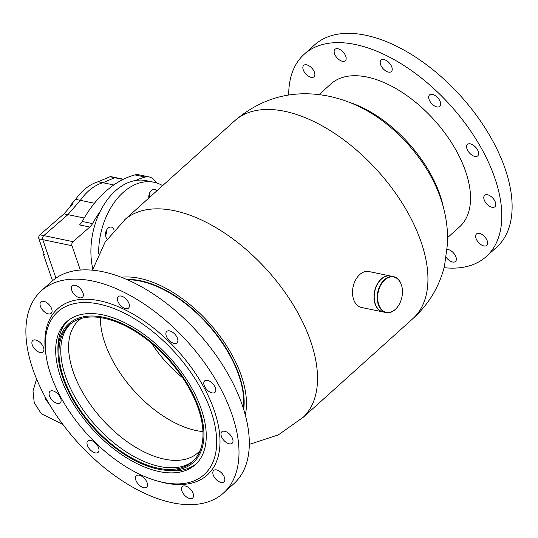 <?xml version="1.0" encoding="UTF-8"?>
<svg xmlns="http://www.w3.org/2000/svg" width="538" height="538" viewBox="0 0 538 538"><rect width="100%" height="100%" fill="white"/><g stroke="black" fill="none" stroke-linecap="round" stroke-linejoin="round"><path stroke-width="0.81" d="M126.625 279.417A96.443 52.791 48 0 1 140.357 280.722A96.443 52.791 48 0 1 243.687 409.492M121.332 277.252A99.402 54.412 48 0 1 139.49 278.314A99.402 54.412 48 0 1 217.661 333.17A99.402 54.412 48 0 1 245.281 414.986M92.489 270.177L105.031 242.261L125.314 219.242A133.128 72.872 48 0 1 174.225 210.667A133.128 72.872 48 0 1 292.047 302.941A133.128 72.872 48 0 1 303.392 417.118L278.368 434.872L249.289 444.415M124.695 219.76L234.649 120.815A133.128 72.872 48 0 1 284.649 111.292A133.128 72.872 48 0 1 403.144 204.648A133.128 72.872 48 0 1 412.76 318.731L302.807 417.676M234.164 121.252C261.784 97.465 293.344 89.126 328.853 96.221C341.549 98.918 353.661 103.41 365.174 109.698A99.402 54.412 48 0 1 437.522 190.096A99.402 54.412 48 0 1 437.656 190.418M378.819 304.757A18.043 12.112 101.7 0 0 399.223 304.387A18.043 12.112 101.7 0 0 402.337 289.37A18.043 12.112 101.7 0 0 401.274 284.548A18.043 12.112 101.7 0 0 384.751 279.948A18.043 12.112 101.7 0 0 378.819 304.757M399.189 304.441A18.339 12.307 -78.3 0 1 399.162 304.501A18.339 12.307 -78.3 0 1 386.109 312.571A18.339 12.307 -78.3 0 1 378.416 304.878A18.339 12.307 -78.3 0 1 380.305 285.079A18.339 12.307 -78.3 0 1 393.554 276.646A18.339 12.307 -78.3 0 1 401.24 284.34A18.339 12.307 -78.3 0 1 402.323 289.242A18.339 12.307 -78.3 0 1 402.33 289.31M393.554 276.646L390.548 276.028A18.339 12.307 101.7 0 0 377.494 284.098A18.339 12.307 101.7 0 0 374.327 299.357A18.339 12.307 101.7 0 0 375.41 304.252A18.339 12.307 101.7 0 0 383.103 311.946L386.109 312.571M374.32 299.289A18.043 12.112 -78.3 0 1 374.314 299.222A18.043 12.112 -78.3 0 1 377.427 284.212A18.043 12.112 -78.3 0 1 377.461 284.151M156.699 190.963A6.51 4.371 101.7 0 0 154.581 189.443A6.51 4.371 101.7 0 0 149.12 194.359A6.51 4.371 101.7 0 0 148.858 198.018M149.665 195.677A6.51 4.371 101.7 0 0 149.961 192.288A6.51 4.371 101.7 0 1 148.824 197.742A6.51 4.371 101.7 0 0 149.665 195.677M114.13 230.177A6.51 4.371 101.7 0 0 111.285 227.09A6.51 4.371 101.7 0 0 105.825 232.006A6.51 4.371 101.7 0 0 107.163 239.067M106.369 233.324A6.51 4.371 101.7 0 0 106.665 229.934A6.51 4.371 101.7 0 1 105.529 235.388A6.51 4.371 101.7 0 0 106.369 233.324M98.629 253.801A62.126 41.695 -78.3 0 1 101.837 229.181A62.126 41.695 -78.3 0 1 153.962 182.268A62.126 41.695 -78.3 0 1 162.637 185.623M92.832 268.98A62.126 41.695 -78.3 0 1 94.103 227.581A62.126 41.695 -78.3 0 1 146.235 180.667L153.962 182.268M202.954 431.577A89.046 48.743 48 0 1 105.461 344.602A89.046 48.743 48 0 1 100.384 317.602M200.116 450.541A89.046 48.743 48 0 1 197.903 452.781A89.046 48.743 48 0 1 132.678 445.43A89.046 48.743 48 0 1 73.693 373.19A89.046 48.743 48 0 1 78.763 320.399A89.046 48.743 48 0 1 81.231 318.429M193.418 460.757A92.005 50.364 48 0 1 126.087 451.779A92.005 50.364 48 0 1 66.019 377.716A92.005 50.364 48 0 1 70.364 324.017M64.183 379.371A92.005 50.364 48 0 1 69.422 324.824A92.005 50.364 48 0 1 136.813 332.423A92.005 50.364 48 0 1 197.762 407.064A92.005 50.364 48 0 1 192.517 461.611A92.005 50.364 48 0 1 125.125 454.005A92.005 50.364 48 0 1 64.183 379.371M198.623 407.239A93.188 51.009 48 0 1 162.57 469.889A93.188 51.009 48 0 1 63.323 379.196A93.188 51.009 48 0 1 58.037 353.735A93.188 51.009 48 0 1 115.973 320.937A93.188 51.009 48 0 1 198.623 407.239M196.37 463.662A96.147 52.63 48 0 1 165.785 470.34L162.57 469.889M58.037 353.735L57.936 350.494A96.147 52.63 48 0 1 67.781 320.782M182.678 377.804A81.063 44.372 48 0 1 151.729 343.419M382.995 311.926A18.339 12.307 -78.3 0 1 382.888 311.906A18.339 12.307 -78.3 0 1 374.273 300.54A18.339 12.307 -78.3 0 1 378.275 282.43A18.339 12.307 -78.3 0 1 390.332 275.981A18.339 12.307 -78.3 0 1 390.44 276.007M382.888 311.906L361.408 307.454A18.339 12.307 -78.3 0 1 352.793 296.088A18.339 12.307 -78.3 0 1 356.802 277.978A18.339 12.307 -78.3 0 1 368.853 271.529L390.332 275.981M447.683 237.547L459.566 226.854A96.147 52.63 -132 0 0 446.52 135.287A96.147 52.63 -132 0 0 351.576 75.824A96.147 52.63 -132 0 0 330.931 83.915L319.047 94.614M305.369 64.721A7.693 4.21 48 0 1 312.961 69.476A7.693 4.21 48 0 1 314.004 76.799A7.693 4.21 48 0 1 312.356 77.452A7.693 4.21 48 0 1 304.757 72.691A7.693 4.21 48 0 1 303.714 65.367A7.693 4.21 48 0 1 305.369 64.721M336.66 48.649A7.693 4.21 48 0 1 344.253 53.403A7.693 4.21 48 0 1 345.302 60.733A7.693 4.21 48 0 1 343.647 61.379A7.693 4.21 48 0 1 336.055 56.618A7.693 4.21 48 0 1 335.006 49.294A7.693 4.21 48 0 1 336.66 48.649M447.26 249.383A7.693 4.21 48 0 1 454.623 254.393A7.693 4.21 48 0 1 455.491 261.468A7.693 4.21 48 0 1 453.843 262.114A7.693 4.21 48 0 1 446.258 257.379M478.147 233.317A7.693 4.21 48 0 1 485.74 238.072A7.693 4.21 48 0 1 486.789 245.395A7.693 4.21 48 0 1 485.135 246.048A7.693 4.21 48 0 1 477.542 241.286A7.693 4.21 48 0 1 476.493 233.963A7.693 4.21 48 0 1 478.147 233.317M486.291 194.655A7.693 4.21 48 0 1 493.891 199.416A7.693 4.21 48 0 1 494.933 206.74A7.693 4.21 48 0 1 493.285 207.386A7.693 4.21 48 0 1 485.686 202.631A7.693 4.21 48 0 1 484.644 195.301A7.693 4.21 48 0 1 486.291 194.655M469.109 143.767A7.693 4.21 48 0 1 476.702 148.528A7.693 4.21 48 0 1 477.751 155.852A7.693 4.21 48 0 1 476.096 156.497A7.693 4.21 48 0 1 468.504 151.743A7.693 4.21 48 0 1 467.455 144.413A7.693 4.21 48 0 1 469.109 143.767M431.2 94.284A7.693 4.21 48 0 1 438.793 99.046A7.693 4.21 48 0 1 439.835 106.369A7.693 4.21 48 0 1 438.188 107.015A7.693 4.21 48 0 1 430.588 102.26A7.693 4.21 48 0 1 429.546 94.937A7.693 4.21 48 0 1 431.2 94.284M382.72 59.469A7.693 4.21 48 0 1 390.312 64.23A7.693 4.21 48 0 1 391.355 71.554A7.693 4.21 48 0 1 389.707 72.2A7.693 4.21 48 0 1 382.108 67.445A7.693 4.21 48 0 1 381.065 60.122A7.693 4.21 48 0 1 382.72 59.469M288.698 95.031A136.087 74.486 48 0 1 304.219 54.224L314.522 44.95A136.087 74.486 48 0 1 343.742 33.497A136.087 74.486 48 0 1 478.121 117.667A136.087 74.486 48 0 1 496.594 247.265L486.285 256.539A136.087 74.486 48 0 1 457.065 267.991A136.087 74.486 48 0 1 444.072 267.682M304.219 54.224A136.087 74.486 48 0 1 333.432 42.771A136.087 74.486 48 0 1 467.811 126.941A136.087 74.486 48 0 1 486.285 256.539M81.251 302.638A109.463 59.913 -132 0 0 46.45 357.878A109.463 59.913 -132 0 0 157.237 480.979A109.463 59.913 -132 0 0 180.694 483.796A109.463 59.913 -132 0 0 200.775 388.483A109.463 59.913 -132 0 0 81.251 302.638M157.237 480.979L159.275 481.55A111.83 61.211 -132 0 0 183.236 484.429A111.83 61.211 -132 0 0 203.761 387.051A111.83 61.211 -132 0 0 81.648 299.357A111.83 61.211 -132 0 0 46.1 355.793L46.45 357.878M174.642 472.781A96.147 52.63 -132 0 0 195.287 464.684A96.147 52.63 -132 0 0 182.241 373.123A96.147 52.63 -132 0 0 87.297 313.654A96.147 52.63 -132 0 0 66.651 321.751A96.147 52.63 -132 0 0 79.705 413.312A96.147 52.63 -132 0 0 174.642 472.781M58.581 403.507A7.693 4.21 -132 0 0 60.236 402.861A7.693 4.21 -132 0 0 59.193 395.531A7.693 4.21 -132 0 0 51.594 390.776A7.693 4.21 -132 0 0 49.947 391.422A7.693 4.21 -132 0 0 50.989 398.752A7.693 4.21 -132 0 0 58.581 403.507M96.497 452.989A7.693 4.21 -132 0 0 98.145 452.337A7.693 4.21 -132 0 0 97.102 445.013A7.693 4.21 -132 0 0 89.51 440.259A7.693 4.21 -132 0 0 87.855 440.904A7.693 4.21 -132 0 0 88.898 448.228A7.693 4.21 -132 0 0 96.497 452.989M144.978 487.805A7.693 4.21 -132 0 0 146.625 487.159A7.693 4.21 -132 0 0 145.583 479.829A7.693 4.21 -132 0 0 137.99 475.074A7.693 4.21 -132 0 0 136.336 475.72A7.693 4.21 -132 0 0 137.378 483.043A7.693 4.21 -132 0 0 144.978 487.805M191.03 498.625A7.693 4.21 -132 0 0 192.685 497.98A7.693 4.21 -132 0 0 191.642 490.656A7.693 4.21 -132 0 0 184.043 485.895A7.693 4.21 -132 0 0 182.395 486.547A7.693 4.21 -132 0 0 183.438 493.871A7.693 4.21 -132 0 0 191.03 498.625M41.399 352.619A7.693 4.21 -132 0 0 43.053 351.973A7.693 4.21 -132 0 0 42.004 344.643A7.693 4.21 -132 0 0 34.412 339.888A7.693 4.21 -132 0 0 32.757 340.534A7.693 4.21 -132 0 0 33.807 347.864A7.693 4.21 -132 0 0 41.399 352.619M49.543 313.957A7.693 4.21 -132 0 0 51.197 313.311A7.693 4.21 -132 0 0 50.155 305.988A7.693 4.21 -132 0 0 42.556 301.233A7.693 4.21 -132 0 0 40.908 301.879A7.693 4.21 -132 0 0 41.951 309.202A7.693 4.21 -132 0 0 49.543 313.957M80.841 297.891A7.693 4.21 -132 0 0 82.496 297.238A7.693 4.21 -132 0 0 81.446 289.915A7.693 4.21 -132 0 0 73.854 285.16A7.693 4.21 -132 0 0 72.2 285.806A7.693 4.21 -132 0 0 73.249 293.129A7.693 4.21 -132 0 0 80.841 297.891M126.901 308.711A7.693 4.21 -132 0 0 128.548 308.066A7.693 4.21 -132 0 0 127.506 300.735A7.693 4.21 -132 0 0 119.913 295.981A7.693 4.21 -132 0 0 118.259 296.626A7.693 4.21 -132 0 0 119.302 303.95A7.693 4.21 -132 0 0 126.901 308.711M175.381 343.526A7.693 4.21 -132 0 0 177.029 342.881A7.693 4.21 -132 0 0 175.987 335.557A7.693 4.21 -132 0 0 168.394 330.796A7.693 4.21 -132 0 0 166.74 331.442A7.693 4.21 -132 0 0 167.782 338.772A7.693 4.21 -132 0 0 175.381 343.526M213.29 393.009A7.693 4.21 -132 0 0 214.944 392.363A7.693 4.21 -132 0 0 213.895 385.033A7.693 4.21 -132 0 0 206.303 380.279A7.693 4.21 -132 0 0 204.648 380.924A7.693 4.21 -132 0 0 205.698 388.248A7.693 4.21 -132 0 0 213.29 393.009M230.472 443.897A7.693 4.21 -132 0 0 232.127 443.251A7.693 4.21 -132 0 0 231.084 435.921A7.693 4.21 -132 0 0 223.485 431.167A7.693 4.21 -132 0 0 221.838 431.812A7.693 4.21 -132 0 0 222.88 439.136A7.693 4.21 -132 0 0 230.472 443.897M222.329 482.552A7.693 4.21 -132 0 0 223.983 481.907A7.693 4.21 -132 0 0 222.934 474.583A7.693 4.21 -132 0 0 215.341 469.822A7.693 4.21 -132 0 0 213.687 470.474A7.693 4.21 -132 0 0 214.736 477.798A7.693 4.21 -132 0 0 222.329 482.552M70.626 279.283A136.087 74.486 -132 0 0 41.406 290.735A136.087 74.486 -132 0 0 59.879 420.333A136.087 74.486 -132 0 0 194.258 504.503A136.087 74.486 -132 0 0 223.478 493.05A136.087 74.486 -132 0 0 205.005 363.453A136.087 74.486 -132 0 0 70.626 279.283M223.478 493.05L233.781 483.776A136.087 74.486 -132 0 0 215.314 354.179A136.087 74.486 -132 0 0 80.935 270.009A136.087 74.486 -132 0 0 51.715 281.461L41.406 290.735M135.65 180.479A106.504 71.48 -78.3 0 1 145.213 177.049A17.747 11.91 -78.3 0 1 149.107 176.915A17.747 11.91 -78.3 0 1 153.821 179.692A106.504 71.48 -78.3 0 1 156.632 182.96M80.317 270.056L71.984 245.718A2.959 1.984 -78.3 0 1 73 241.663L89.812 227.043L79.51 224.904A11.836 7.942 101.7 0 0 82.22 221.474A106.504 71.48 -78.3 0 1 134.903 174.917A17.747 11.91 -78.3 0 1 138.804 174.783L149.107 176.915M84.197 218.011L67.916 214.635L43.793 235.61A2.959 1.984 101.7 0 0 42.771 239.659L55.945 278.133L42.771 239.659A2.959 1.984 -78.3 0 1 43.793 235.61L67.916 214.635L80.344 200.324A54.432 36.53 -78.3 0 1 102.919 182.718L114.708 177.708A2.959 1.984 -78.3 0 1 115.583 177.607L123.444 179.241M52.502 280.769L43.565 254.783L44.419 254.958L38.911 238.859A2.959 1.984 -78.3 0 1 39.926 234.803L64.049 213.835L67.916 214.635L80.344 200.324L94.439 203.243M123.041 179.436L109.981 176.733A2.959 1.984 -78.3 0 1 110.855 176.632L115.583 177.607A2.959 1.984 -78.3 0 0 114.708 177.708L102.919 182.718L113.78 184.971M89.812 227.043A11.836 7.942 101.7 0 0 92.523 223.606A106.504 71.48 -78.3 0 1 100.33 211.192M64.049 213.835L72.778 203.781L71.924 203.606L75.623 199.342L80.344 200.324A54.432 36.53 101.7 0 1 102.919 182.718L98.192 181.743A54.432 36.53 101.7 0 0 75.623 199.342M109.981 176.733L98.192 181.743M44.103 254.03L43.565 254.783M71.924 203.606A5.918 3.968 101.7 0 0 70.397 206.525M243.405 408.604A96.147 52.63 -132 0 0 238.287 373.923A96.147 52.63 -132 0 0 127.479 279.787M349.31 102.321A96.147 52.63 48 0 1 443.198 206.639M38.911 238.859L71.984 245.718M39.926 234.803L73 241.663M145.213 177.049L134.903 174.917M92.523 223.606L82.22 221.474M412.269 319.162C428.504 304.73 439.237 287.036 444.482 266.075L447.643 242.82C448.006 224.622 444.637 207.049 437.522 190.096M36.584 378.974L33.006 391.086L34.257 402.794L41.291 413.668L62.959 424.549M50.377 405.941L45.454 398.961L44.815 396.23"/></g></svg>
